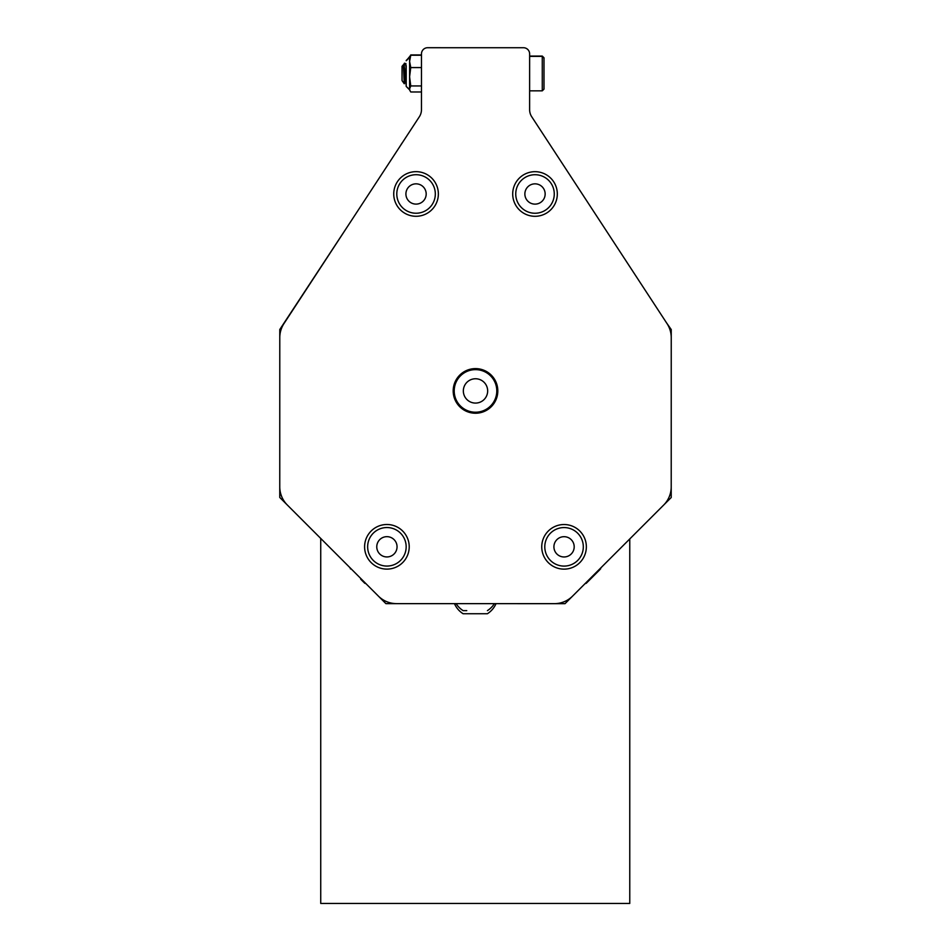 <?xml version="1.0" encoding="UTF-8"?>
<svg xmlns="http://www.w3.org/2000/svg" width="951" height="951" viewBox="0 0 951 951"><rect width="100%" height="100%" fill="white"/><g stroke="black" fill="none" stroke-linecap="round" stroke-linejoin="round"><path stroke-width="1.43" d="M405.863 81.631L404.187 65.631L405.411 63.527L405.673 64.24M403.842 65.595L404.044 66.19M405.804 81.596L406.22 86.208M404.829 70.172L404.722 68.864L404.829 70.172M405.875 63.467L406.22 72.359L405.863 63.491M406.22 79.92L406.22 72.359M405.518 81.596L404.246 83.747L403.379 64.751L402.047 66.32M404.246 64.549L404.52 63.17L404.793 64.585M405.459 81.643L406.22 83.343M405.138 63.99L404.52 63.158M403.902 65.655L405.518 81.56M406.22 65.643L406.22 86.458L409.596 89.525M404.246 83.747L402.047 80.609L402.047 66.606M487.114 613.728L463.089 613.728A22.658 22.658 0 0 1 454.471 603.647M409.596 57.084L406.22 60.46L409.596 57.084L406.22 60.46L409.596 57.084L406.22 60.46L409.596 57.084L409.596 89.834L406.22 86.458M426.06 192.375A10.14 10.14 0 0 0 409.667 186.099A10.14 10.14 0 0 0 412.425 203.443A10.14 10.14 0 0 0 426.06 192.375M532.738 203.871A10.14 10.14 0 0 0 544.709 191.02A10.14 10.14 0 0 0 527.591 187.074A10.14 10.14 0 0 0 532.738 203.871M569.792 538.468A10.14 10.14 0 0 0 553.946 546.04A10.14 10.14 0 0 0 568.425 555.978A10.14 10.14 0 0 0 569.792 538.468M391.729 555.729A10.14 10.14 0 0 0 392.228 538.171A10.14 10.14 0 0 0 376.774 546.516A10.14 10.14 0 0 0 391.729 555.729M483.049 400.466A12.173 12.173 0 0 0 479.993 379.615A12.173 12.173 0 0 0 463.47 392.692A12.173 12.173 0 0 0 483.049 400.466M409.596 57.393L406.22 60.769L410.761 55.241L409.596 61.399L410.761 67.569L409.596 76.758L410.761 85.947L409.596 88.966L410.024 90.749L410.761 91.985L421.459 91.985M435.082 190.949A19.27 19.27 0 0 0 413.031 174.948A19.27 19.27 0 0 0 397.031 196.988A19.27 19.27 0 0 0 419.07 213A19.27 19.27 0 0 0 435.082 190.949M530.694 212.762A19.27 19.27 0 0 0 553.779 198.307A19.27 19.27 0 0 0 539.336 175.21A19.27 19.27 0 0 0 516.238 189.665A19.27 19.27 0 0 0 530.694 212.762M574.963 530.955A19.27 19.27 0 0 0 548.168 535.924A19.27 19.27 0 0 0 553.149 562.707A19.27 19.27 0 0 0 579.932 557.738A19.27 19.27 0 0 0 574.963 530.955M396.068 563.753A19.27 19.27 0 0 0 403.854 537.648A19.27 19.27 0 0 0 377.749 529.85A19.27 19.27 0 0 0 369.963 555.955A19.27 19.27 0 0 0 396.068 563.753M488.707 407.622A21.291 21.291 0 0 0 492.202 377.713A21.291 21.291 0 0 0 462.293 374.23A21.291 21.291 0 0 0 458.798 404.139A21.291 21.291 0 0 0 488.707 407.622M466.751 610.637L463.089 610.637A22.658 22.658 0 0 1 456.111 603.647M399.527 147.036L402.107 142.983L399.527 147.036M365.838 583.569A21.445 21.445 0 0 1 364.78 583.272L360.702 579.195M599.843 569.685L586.208 583.32L599.843 569.685M421.471 54.932L410.761 54.932L410.024 56.168L410.559 55.538M410.024 56.478L410.761 55.241L410.024 56.478L410.761 55.241L410.024 56.478L410.761 55.241L421.471 55.241M542.272 56.061L543.996 57.785L543.996 89.121L542.272 90.844L542.272 56.061L529.636 56.061L529.636 53.91L529.624 109.71A12.874 12.874 0 0 0 531.728 116.759L667.031 323.602A25.748 25.748 0 0 1 671.24 337.7L671.216 486.853A25.748 25.748 0 0 1 663.667 505.064L572.585 596.111A25.748 25.748 0 0 1 554.374 603.659L565.037 603.659L621.478 547.241M410.761 85.947L421.459 85.947M410.761 67.569L421.471 67.569M435.57 204.762A22.301 22.301 0 0 0 415.635 171.667A22.301 22.301 0 0 0 396.947 205.487A22.301 22.301 0 0 0 435.57 204.762M528.958 172.523A22.301 22.301 0 0 0 519.448 209.969A22.301 22.301 0 0 0 556.632 199.472A22.301 22.301 0 0 0 528.958 172.523M562.516 524.583A22.301 22.301 0 0 0 545.553 559.295A22.301 22.301 0 0 0 584.092 556.62A22.301 22.301 0 0 0 562.516 524.583M370.165 532.073A22.301 22.301 0 0 0 382.516 568.674A22.301 22.301 0 0 0 408.038 539.669A22.301 22.301 0 0 0 370.165 532.073M453.365 393.702A22.301 22.301 0 0 0 488.969 408.704A22.301 22.301 0 0 0 484.166 370.367A22.301 22.301 0 0 0 453.365 393.702M629.764 538.944L629.764 903.45L320.737 903.45L320.737 538.444M352.369 219.087L279.784 329.51L279.784 337.653A25.748 25.748 0 0 1 283.992 323.542L419.355 116.747A12.874 12.874 0 0 0 421.459 109.698L421.471 53.898A6.181 6.181 0 0 1 427.653 47.716L523.454 47.728A6.181 6.181 0 0 1 529.636 53.91A6.181 6.181 0 0 0 529.576 53.101M378.367 596.087L385.904 603.635L396.567 603.635A25.748 25.748 0 0 1 378.367 596.087L287.309 505.005A25.748 25.748 0 0 1 279.76 486.793L279.76 497.456L287.214 504.91L279.76 497.456L279.784 329.51L284.444 322.853M279.784 337.653L279.76 486.793M396.567 603.635L554.374 603.659M671.216 497.516L663.739 504.993L671.216 497.516L671.24 329.557L666.58 322.9M436.105 47.716L430.958 47.716M421.448 110.197A12.874 12.874 0 0 0 421.459 109.698L421.459 100.556M529.624 100.58L529.624 90.844L542.272 90.844M404.853 81.275L406.089 83.391M404.46 63.218L403.236 65.322M402.047 66.297L402.962 65.322M403.379 64.751L403.902 65.631M487.411 613.728A22.658 22.658 0 0 0 496.03 603.647M409.596 89.834L410.024 90.749M487.423 610.637A22.658 22.658 0 0 0 494.389 603.647M350.146 567.866A21.445 21.445 0 0 0 350.444 568.936M585.079 583.629A21.445 21.445 0 0 0 586.208 583.32M600.545 568.983A21.445 21.445 0 0 0 600.854 567.854M543.996 58.094L542.272 56.371L529.636 56.371"/></g></svg>
